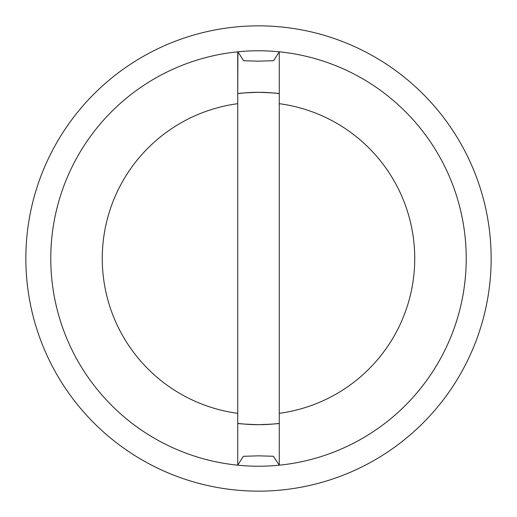 <?xml version="1.0" encoding="UTF-8"?>
<svg xmlns="http://www.w3.org/2000/svg" width="517" height="517" viewBox="0 0 517 517"><rect width="100%" height="100%" fill="white"/><g stroke="black" fill="none" stroke-linecap="round" stroke-linejoin="round"><path stroke-width="0.78" d="M237.917 51.797L243.61 60.748L258.5 61.161L273.59 60.696L279.27 51.816L279.27 465.184L273.39 456.252L258.5 455.839L243.41 456.304L237.73 465.184L237.73 423.378C238.964 423.811 245.885 424.244 258.5 424.677C271.115 424.244 278.036 423.811 279.27 423.378L279.27 413.322A156.205 156.205 0 0 0 279.27 103.678L279.27 93.622C278.036 93.189 271.115 92.756 258.5 92.323C245.885 92.756 238.964 93.189 237.73 93.622L237.917 51.797A207.724 207.724 0 0 1 279.083 51.797M491.15 258.5A232.65 232.65 0 0 1 258.5 491.15A232.65 232.65 0 0 1 25.85 258.5A232.65 232.65 0 0 1 258.5 25.85A232.65 232.65 0 0 1 491.15 258.5M279.083 465.203A207.724 207.724 0 0 1 237.917 465.203M237.73 465.184A207.724 207.724 0 0 1 50.776 258.5A207.724 207.724 0 0 0 237.73 465.184L237.73 413.322A156.205 156.205 0 0 1 237.73 103.678L237.73 93.622A166.177 166.177 0 0 1 279.27 93.622L279.27 51.816A207.724 207.724 0 0 1 279.27 465.184L279.27 423.378A166.177 166.177 0 0 1 237.73 423.378L237.73 51.816A207.724 207.724 0 0 0 50.776 258.5A207.724 207.724 0 0 1 237.73 51.816M466.224 258.5A207.724 207.724 0 0 1 279.27 465.184"/></g></svg>
